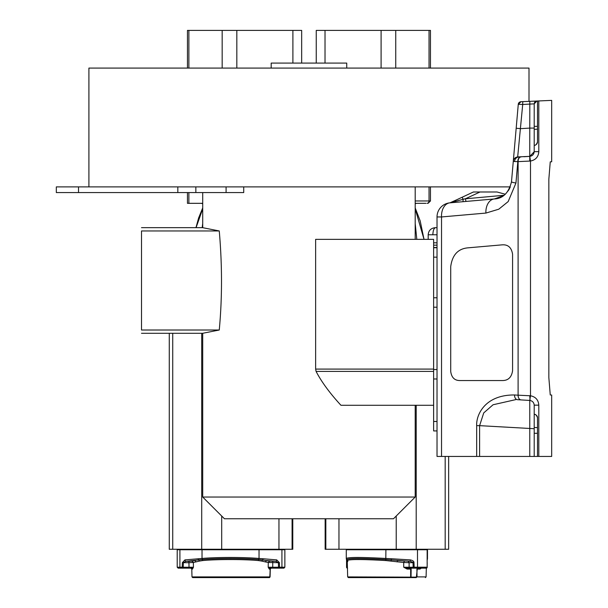 <?xml version="1.0" encoding="UTF-8"?>
<svg xmlns="http://www.w3.org/2000/svg" width="608" height="608" viewBox="0 0 608 608"><rect width="100%" height="100%" fill="white"/><g stroke="black" fill="none" stroke-linecap="round" stroke-linejoin="round"><path stroke-width="0.91" d="M452.261 202.639L450.726 202.776M451.653 202.487L452.109 202.358M452.534 202.244L452.99 202.114M453.788 201.894L454.199 201.78M455.521 201.415L456.076 201.263M456.806 201.058L458.508 200.594M537.51 133.198L537.51 141.938C536.545 144.506 535.443 145.608 534.204 145.244L534.204 151.658C533.953 154.227 532.57 155.792 530.054 156.347L517.682 156.917L522.713 104.477L518.274 104.302L511.495 181.784A14.166 1.148 5 0 0 515.949 183.023L508.182 201.575L498.742 209.213L485.898 213.074A14.166 9.644 -95 0 1 494.327 198.96L449.95 202.836A14.166 9.644 85 0 0 441.53 216.95L437.023 216.95A14.166 14.166 -95.6 0 1 449.95 202.836L456.745 199.758M460.431 198.041L459.002 198.71L460.423 198.041M451.873 202.031L473.396 191.999M449.722 202.859A2.835 2.835 0 0 0 450.627 202.608L463.091 199.325L463.03 201.696L462.338 201.757M456.509 199.865L452.8 201.598M465.948 201.438L465.333 201.491L465.948 201.438L465.432 198.717M462.042 201.78L449.95 202.836A14.166 14.166 -95.6 0 0 437.023 216.95L437.023 456.433L551.676 456.433L551.676 395.04L550.255 394.957L548.842 377.568L549.64 387.38M551.676 135.637L551.676 100.381L551.676 161.766L550.255 161.857L548.842 179.238L548.842 377.568L548.842 179.238M538.802 456.433L538.802 405.148C538.392 399.935 535.625 396.811 530.495 395.778L518.107 395.192L518.107 161.622L530.495 161.036C535.625 160.003 538.392 156.872 538.802 151.658L538.802 100.943L536.91 101.027A2.835 2.835 0 0 0 536.233 101.141A2.835 2.835 0 0 1 536.917 101.027L536.575 101.042M551.676 100.381L538.802 100.943M534.204 145.244L534.204 103.854L534.204 129.2L534.204 128.083L529.773 128.098L529.75 161.09M515.827 399.608L493.065 404.761L483.732 412.908L479.606 425.653L476.672 425.653C476.094 414.557 485.245 394.736 514.535 394.972A4.72 3.215 93.5 0 0 517.469 399.684L530.054 400.467C532.57 401.022 533.953 402.587 534.204 405.148L534.204 414.405C535.443 414.04 536.545 415.142 537.51 417.711L537.51 456.433M530.1 400.467L529.75 395.724M529.773 456.433L529.773 400.436L525.198 400.155M479.606 456.433L479.606 425.653L534.204 428.716L534.204 422.416L534.204 456.433L534.204 414.405M534.873 414.474A3.306 3.306 0 0 1 535.306 414.588A3.306 3.306 0 0 0 534.873 414.474M535.754 414.793A3.306 3.306 0 0 1 536.203 415.074A3.306 3.306 0 0 0 535.754 414.793M536.621 415.454A3.306 3.306 0 0 1 536.978 415.918A3.306 3.306 0 0 0 536.621 415.454M537.267 416.465A3.306 3.306 0 0 1 537.51 417.711A3.306 3.306 0 0 0 537.267 416.465M521.041 156.91A4.72 3.215 -93.5 0 0 518.107 161.622L514.588 161.561A4.72 4.286 86.5 0 1 518.578 157.062L518.563 157.062M512.574 371.032L512.574 254.243C511.548 247.616 508.128 244.477 502.307 244.834L467.962 247.836C458.006 248.71 452.253 254.988 450.718 266.654L450.718 371.458C451.539 377.492 454.556 380.517 459.777 380.54C454.556 380.517 451.539 377.492 450.718 371.458L450.718 266.654C452.253 254.988 458.006 248.71 467.962 247.836M502.748 380.54C508.349 380.433 511.624 377.15 512.574 370.69C511.624 377.15 508.349 380.433 502.748 380.54L459.777 380.54M529.773 400.436A4.72 4.72 0 0 1 529.781 400.436A4.72 4.72 0 0 0 529.773 400.436L530.495 395.778L530.495 161.036L529.773 156.378L534.204 151.764L534.204 151.012L534.204 151.658L538.802 151.658M433.626 307.215L437.023 307.215L437.023 369.542L437.023 247.714L433.626 247.714L433.626 239.362L315.628 239.362L315.628 369.086L433.626 369.086L433.626 297.768L437.023 297.768M433.626 369.542L433.626 430.928L437.023 430.928L437.023 369.542L433.626 369.542L433.626 369.086M433.626 247.714L433.626 297.768M433.626 371.412L316.084 371.412L315.628 369.086M316.084 371.412C321.45 381.794 329.741 393.087 340.951 405.285L433.626 405.285M415.203 405.285L415.203 497.04L202.707 497.04L202.707 333.283L219.26 330.015C222.247 298.11 222.247 265.088 219.26 230.956L202.707 227.681L202.707 192.561M415.203 186.892L415.203 239.362M243.732 186.892L243.732 192.561L226.085 192.561L226.085 186.892M219.26 230.956L141.504 230.956C141.504 226.579 141.504 226.579 141.504 230.956L141.504 330.015C141.504 334.392 141.504 334.392 141.504 330.015L219.26 330.015M415.203 497.04L393.482 518.761L224.436 518.761L202.707 497.04M78.516 186.892L78.516 192.561L56.324 192.561L56.324 186.892L510.317 186.892L508.866 189.878L505.605 193.914L508.904 189.818M187.454 192.561L187.454 203.323L202.456 203.323M201.446 203.323L202.707 203.764L201.848 203.323M202.707 203.513L201.947 203.33M196.065 227.673L202.707 208.848M292.775 549.267L292.775 518.761L292.775 549.267L169.275 549.267L169.275 333.298L169.275 549.267M325.143 549.267L325.143 518.761L325.143 549.267L448.643 549.267L448.643 456.433L448.643 549.267M202.707 223.539L202.175 227.673M433.626 245.161L437.023 245.161L433.626 245.161M415.203 207.936L420.189 220.909L424.019 239.362L415.203 208.848M415.203 223.539L416.807 239.362M415.462 203.323L425.912 203.323M416.07 203.323L416.541 203.323M416.533 203.323L415.203 203.748L416.472 203.323M415.203 203.513L415.971 203.33M435.921 227.688L435.305 227.688L435.921 227.688M278.684 568.153L278.517 567.234L284.863 567.211L284.863 549.738L177.209 549.738L177.209 567.211L179.907 567.211A0.942 0.676 90 0 0 180.584 568.153L189.05 568.153L189.035 567.234L193.443 567.234L191.566 568.153L189.05 568.153M180.796 568.153L178.159 568.153L177.209 567.211M191.566 568.153A0.942 0.927 90 0 1 192.493 569.073L193.443 567.234L193.352 562.491L192.006 561.116L188.921 561.313L188.944 562.689L182.354 562.651L184.931 559.9A1.414 1.011 85 0 0 185.942 561.313L202.418 559.52C216.836 558.197 243.702 558.197 258.658 559.52L262.496 559.938A1.414 0.973 -85.2 0 0 263.013 558.737L259.038 558.456C243.831 557.141 216.691 557.141 202.023 558.456L184.931 559.9M183.472 568.153L183.221 567.234L182.233 567.211L182.354 562.651M198.185 558.737A1.414 1.011 -95 0 0 198.717 559.938L199.363 561.1L193.352 562.491L188.944 562.689L189.035 567.234L183.221 567.234L183.342 562.689L185.942 561.313L188.921 561.313M196.095 561.906L194.849 560.53L192.006 561.116M199.363 561.1L202.806 560.546C217.132 559.216 243.436 559.216 258.286 560.546L261.866 561.1L262.496 559.938L269.61 561.116L275.751 561.313A1.414 0.973 -85.2 0 0 276.731 559.9L263.013 558.737M261.866 561.1L265.301 561.906L266.532 560.53L275.751 561.313L278.396 562.689L279.399 562.651L276.731 559.9M279.399 562.651L279.52 567.211A0.942 0.654 90 0 1 278.867 568.153L283.921 568.153L284.863 567.211M271.7 568.153L272.156 568.153M278.54 568.153L270.188 568.153A0.942 0.92 -90 0 0 269.276 569.073L268.189 567.234L270.91 568.153L270.134 569.073L269.929 576.908L269.26 577.6L268.166 577.6L269.397 577.6A0.471 0.395 -90 0 0 269.701 577.425M278.608 568.153L271.86 568.153L278.608 568.153M271.001 568.153L270.134 569.073L269.276 569.073M269.792 577.136L270.286 568.533M192.675 577.6L269.26 577.6L192.675 577.6L191.991 576.908L269.929 576.908M192.812 577.6L193.899 577.6M192.493 569.073L190.76 568.153M189.916 568.153L191.163 568.153M190.372 568.153L191.072 568.153M269.99 576.908L269.397 577.6M270.286 569.073L271.107 568.153L270.286 569.073L270.081 576.908L270.188 569.073M265.301 561.906L268.272 562.491L268.189 567.234L272.711 567.234L272.772 561.313M269.61 561.116L268.272 562.491L278.396 562.689L278.517 567.234L272.711 567.234L272.726 568.153M427.492 549.738L427.47 558.691L427.492 549.738L346.271 549.738L346.271 558.425L346.271 549.738M427.211 560.143L427.234 559.9A1.414 1.414 9.6 0 1 427.219 560.082L427.409 558.972A1.414 1.414 -170.4 0 0 427.432 558.737L427.234 559.9M413.904 568.153L410.658 568.153L410.643 577.6A0.471 0.464 90 0 0 411.107 577.136L347.67 576.908L347.236 560.53C349.304 559.216 362.155 559.216 385.784 560.546L403.704 562.491L403.727 567.234L409.138 567.234A0.942 0.676 90 0 0 409.815 568.153L426.162 568.153M426.793 567.234L426.216 568.153L417.506 568.153L417.483 549.738M347.297 562.689L346.568 562.651L346.53 559.9M347.434 568.108A0.942 0.676 90 0 1 346.963 567.234L347.548 568.153M347.411 567.234L346.963 567.234L346.963 562.689L347.852 561.313M347.442 568.153A0.942 0.942 89.3 0 1 346.568 567.211L346.545 560.143A1.414 1.414 -9.6 0 0 347.252 561.138M347.115 560.021L347.723 560.53M346.545 560.135L346.347 558.972A1.414 1.414 170.4 0 0 346.993 559.938L346.758 559.52C348.817 558.197 361.844 558.197 385.829 559.52L391.309 559.938L391.37 558.737L385.882 558.456C361.547 557.141 348.338 557.141 346.271 558.456L347.244 560.135M391.066 561.1L391.309 559.938L410.256 561.313L410.309 559.9L391.37 558.737M397.07 561.906L397.526 560.53L410.256 561.313L413.987 562.651C414.078 561.344 412.847 560.424 410.309 559.9M421.329 568.153L419.961 569.073A0.942 0.79 90 0 1 420.751 568.153L420.485 568.153M409.815 568.153L407.634 568.153A0.942 0.486 -90 0 0 407.147 569.073L403.727 567.234L408.432 568.153M411.092 567.804L409.161 568.153M422.476 568.153L414.116 568.153M352.549 577.6L416.328 577.6L417.377 568.153M411.046 576.908L411.152 569.073L407.147 569.073M411.13 567.69L411.152 569.073M416.746 576.908L416.328 577.6L410.643 577.6L416.328 577.6M419.961 569.073L417.217 569.073L418.646 568.153M404.396 561.116L403.704 562.491L409.108 562.689L408.181 561.313M413.987 562.651L414.154 567.211L413.174 567.234A0.942 0.676 -90 0 0 413.85 568.153M78.516 192.561L226.085 192.561M530.138 101.323L529.006 101.369L529.006 68.081L88.905 68.081L88.905 186.892M271.183 68.081L271.183 63.08L346.735 63.08L346.735 68.081M301.667 63.08L301.667 30.4L187.454 30.4L187.454 68.081M430.464 68.081L430.464 30.4L316.251 30.4L316.251 63.08M503.462 195.654L494.327 198.96C502.93 198.641 508.653 192.918 511.495 181.784M449.988 202.836L455.438 200.366M462.202 197.212L463.091 199.325L465.796 198.618L480.008 191.991L473.404 191.991L450.627 202.608M505.271 194.218L497.017 191.991L480.008 191.991M464.9 198.854L503.986 195.274M516.184 128.242L520.6 128.653L529.773 128.098L529.819 101.338L536.917 101.027L520.98 101.726A2.835 2.835 0 0 0 518.274 104.302A2.835 2.835 0 0 1 520.98 101.726L518.274 104.302M537.51 141.938A3.306 3.306 0 0 1 537.267 143.184A3.306 3.306 0 0 0 537.51 141.938L537.51 101.004L535.595 101.088M522.766 101.642L522.713 104.477L534.204 103.854L536.91 101.027M536.978 143.731A3.306 3.306 0 0 1 536.621 144.195A3.306 3.306 0 0 0 536.978 143.731M536.203 144.567A3.306 3.306 0 0 1 535.754 144.856A3.306 3.306 0 0 0 536.203 144.567M535.663 101.376A2.835 2.835 0 0 0 534.835 102.076A2.835 2.835 0 0 1 535.663 101.376M534.706 102.243A2.835 2.835 0 0 0 534.364 102.919A2.835 2.835 0 0 1 534.706 102.243M523.876 156.735L529.773 156.378A4.72 4.72 0 0 0 529.781 156.37M517.682 156.917C515.212 157.259 513.752 158.68 513.304 161.181L514.588 161.561M502.307 244.834C508.128 244.477 511.548 247.616 512.574 254.243M534.12 101.148L532.251 101.232M551.676 456.433L551.676 421.177M551.676 414.238L551.676 407.998M551.676 398.719L551.676 396.112M550.21 394.455L550.118 393.33M549.989 391.681L549.822 389.637M551.676 160.702L551.676 158.095M551.676 148.816L551.676 142.576M549.822 167.17L549.989 165.133M550.118 163.484L550.21 162.359M535.58 101.088L534.022 101.156M442.692 216.851L441.568 216.95M521.041 399.904A4.72 3.215 -86.5 0 1 518.107 395.192L514.535 394.972M538.802 405.148L534.204 405.148M537.51 433.291L534.204 433.291M476.672 456.433L476.672 425.653M485.898 213.074L441.53 216.95L441.53 456.433M515.949 183.023L517.818 161.637A4.72 3.215 86.5 0 1 520.752 156.925L518.578 157.062M437.023 257.154L433.626 257.154M188.875 192.561L188.875 203.323M221.692 516.017L221.692 549.267M278.958 518.761L278.958 549.267M172.733 333.298L172.733 549.267M201.712 333.298L201.712 549.267M292.083 518.761L292.083 549.267M325.835 518.761L325.835 549.267M338.96 518.761L338.96 549.267M396.226 516.017L396.226 549.267M415.203 200.967L430.464 200.967L430.464 186.892M427.021 203.323L427.021 203.323A2.364 2.022 -90 0 0 429.043 200.967L429.043 186.892M437.023 247.524L433.626 247.524M445.185 456.433L445.185 549.267M416.206 405.285L416.206 549.267M433.626 242.805L437.023 242.805M437.023 234.772L428.184 234.772L428.184 239.362M432.85 234.772C433.048 230.424 433.952 228.068 435.564 227.688M180.584 549.267L180.249 549.738M202.358 549.738L202.7 549.267M258.392 549.267L258.719 549.738M281.603 549.738L281.276 549.267M179.907 549.738L179.907 567.211L182.233 567.211A0.942 0.676 -90 0 0 182.909 568.153M202.806 560.546L202.023 558.456L202.023 549.738M258.286 560.546L259.038 558.456L259.038 549.738M281.276 568.153A0.942 0.654 -90 0 0 281.93 567.211L281.93 549.738M191.786 569.073L191.991 576.908L191.786 569.073L190.973 568.153M270.134 569.073L269.937 576.908M346.742 549.738A0.471 0.471 90 0 1 347.214 549.267L346.742 549.738M385.905 549.267L385.784 560.546M417.491 549.738L417.506 549.267M426.216 549.267A0.471 0.471 90 0 1 426.687 549.738M427.014 549.738A0.471 0.471 -90 0 0 426.542 549.267L427.021 549.738M427.196 562.651L427.158 567.211A0.942 0.942 90 0 1 426.216 568.153L426.246 568.153A0.942 0.942 -89.3 0 0 427.196 567.211M427.158 549.738L427.158 567.211L414.154 567.211L414.177 568.153M416.412 577.136L411.107 577.136M426.322 568.153L426.094 576.908L417.042 576.908L416.906 569.073M413.007 562.689L409.108 562.689L409.138 567.234L413.174 567.234L413.007 562.689M292.896 63.08L292.896 30.4M236.824 68.081L236.824 30.4M222.171 68.081L222.171 30.4M188.875 30.4L188.875 68.081M325.022 63.08L325.022 30.4M429.043 68.081L429.043 30.4M395.747 30.4L395.747 68.081M381.094 68.081L381.094 30.4M177.832 192.561L177.832 186.892M195.852 192.561L195.852 186.892M433.626 421.488L437.023 421.488M437.023 378.989L433.626 378.989M534.204 126.35L537.51 126.35M537.51 129.17L534.204 129.375M534.204 427.439L537.51 427.644M461.822 201.803L460.978 201.879M460.689 201.902L459.048 202.046M458.432 202.099L454.184 202.472M202.776 333.298L141.504 333.298M141.504 227.673L202.776 227.673M195.958 227.673L198.634 217.922L202.707 207.936M430.464 200.967L428.1 203.323M437.023 227.734L436.217 227.688M428.184 234.772C428.61 230.47 430.966 228.106 435.267 227.688M177.68 549.738L178.159 549.267M284.392 549.738L283.921 549.267M269.405 577.6L270.081 576.908M410.643 577.6L348.376 577.6L347.67 576.908M426.094 576.908L425.38 577.6M452.588 202.608L463.03 201.696M534.364 102.927L534.721 102.22M534.827 102.091L535.314 101.612"/></g></svg>
